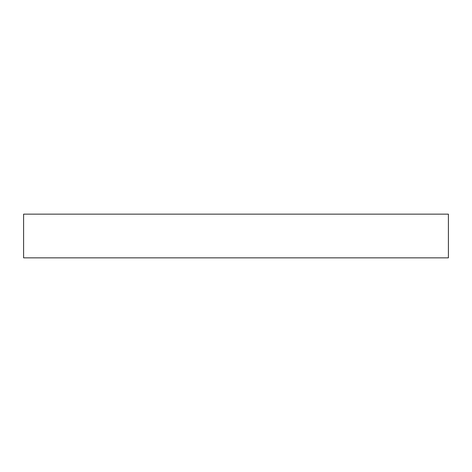 <?xml version="1.0" encoding="UTF-8"?>
<svg xmlns="http://www.w3.org/2000/svg" width="472" height="472" viewBox="0 0 472 472"><rect width="100%" height="100%" fill="white"/><g stroke="black" fill="none" stroke-linecap="round" stroke-linejoin="round"><path stroke-width="0.71" d="M23.6 214.152L23.6 257.848L448.4 257.848L448.4 214.152L23.6 214.152L23.6 257.848L448.4 257.848L448.4 214.152L23.6 214.152"/></g></svg>
